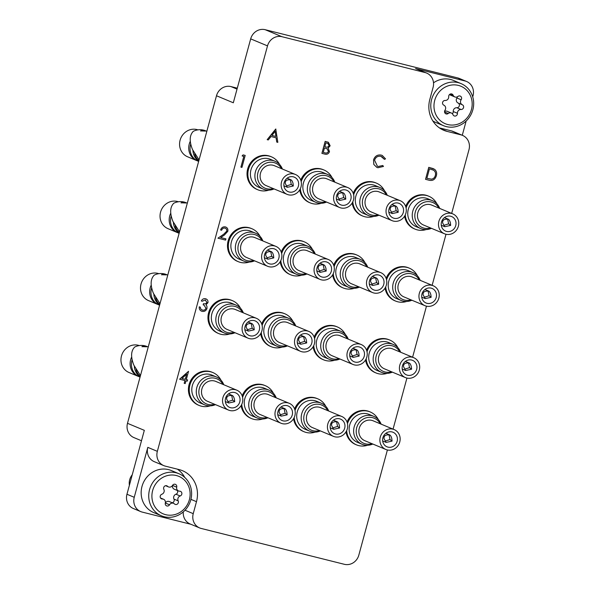 <?xml version="1.0" encoding="UTF-8"?>
<svg xmlns="http://www.w3.org/2000/svg" width="594" height="594" viewBox="0 0 594 594"><rect width="100%" height="100%" fill="white"/><g stroke="black" fill="none" stroke-linecap="round" stroke-linejoin="round"><path stroke-width="0.89" d="M141.491 440.755L133.947 437.607A12.437 11.568 -67.4 0 1 127.495 423.322L216.491 95.76L233.316 102.784L250.683 38.87A12.437 11.568 -67.4 0 1 265.176 29.7L457.744 77.925A12.437 11.568 -67.4 0 1 459.281 78.438L466.572 81.475A12.437 11.568 112.6 0 0 465.035 80.97L415.585 68.585A12.437 11.568 -67.4 0 1 417.114 69.09L426.648 73.069A12.437 11.568 112.6 0 0 425.118 72.565L415.585 68.585M265.176 29.7L282.002 36.717L425.118 72.565M282.002 36.717A12.437 11.568 112.6 0 0 267.508 45.886L157.343 451.343A12.437 11.568 112.6 0 0 163.796 465.629L154.262 461.657A12.437 11.568 -67.4 0 1 147.809 447.364L134.244 497.297A12.437 11.568 112.6 0 0 140.696 511.583L133.405 508.546A12.437 11.568 -67.4 0 1 126.953 494.253L144.32 430.338L127.495 423.322M185.016 510.231L193.236 513.662A12.437 11.568 112.6 0 0 199.681 527.947A12.437 11.568 112.6 0 0 201.218 528.46L344.334 564.3A12.437 11.568 112.6 0 0 358.828 555.13L387.399 449.97M140.696 511.583A12.437 11.568 112.6 0 0 142.226 512.095L190.897 524.279M426.648 73.069A12.437 11.568 112.6 0 1 433.1 87.363L429.841 99.347A26.938 25.067 112.6 0 0 443.822 130.309A26.938 25.067 112.6 0 0 447.141 131.408L461.003 134.883L451.47 130.903A12.437 11.568 -67.4 0 1 452.999 131.408L462.533 135.387A12.437 11.568 112.6 0 0 461.003 134.883M163.796 465.629A12.437 11.568 112.6 0 0 165.332 466.142L179.188 469.609A26.938 25.067 112.6 0 1 182.514 470.715A26.938 25.067 112.6 0 1 196.488 501.678L193.236 513.662M462.533 135.387A12.437 11.568 112.6 0 1 468.985 149.681L451.67 213.417M446.005 234.259L432.135 285.32M426.47 306.162L412.6 357.224M406.935 378.066L393.065 429.128M462.281 135.284L466.156 121.02M472.727 96.852L473.017 95.768A12.437 11.568 112.6 0 0 466.572 81.475M216.491 95.76A12.437 11.568 -67.4 0 1 230.992 86.59L237.288 88.172M439.419 127.881L451.47 130.903M199.681 527.947L190.154 523.975A12.437 11.568 -67.4 0 1 183.301 511.88M184.749 477.428A26.938 25.067 112.6 0 0 177.383 469.156M240.934 167.144L243.852 156.393L242.1 155.947L243.087 154.886L245.196 155.413L241.944 167.397L240.904 167.137L243.822 156.385M242.122 155.955L243.087 154.886M243.117 154.893L245.196 155.413M220.626 229.997C221.473 227.606 223.054 226.581 225.378 226.915C227.405 227.599 228.215 229.069 227.799 231.333L224.361 235.061L220.678 237.555L225.906 238.862L225.572 240.095L217.939 238.179L223.641 234.311L226.737 231.163C226.975 229.603 226.381 228.586 224.963 228.118C223.374 227.873 222.253 228.579 221.636 230.249L220.597 229.982C221.443 227.599 223.025 226.566 225.349 226.908L225.928 227.101L225.349 226.908M226.767 231.177C227.005 229.611 226.411 228.601 224.992 228.133L225.378 228.259M223.641 234.311L226.737 231.163M217.939 238.179L223.619 234.303M225.906 238.862L220.686 237.555M201.901 309.934L202.391 310.098C204.069 310.499 205.249 309.89 205.97 308.286L204.143 305.219L203.17 304.878L203.504 303.645C204.989 304.121 206.125 303.705 206.92 302.405L205.197 299.97L202.346 301.225L201.336 300.972C202.25 299.161 203.645 298.411 205.494 298.73L206.036 298.908L205.494 298.73M203.2 304.885L203.534 303.66C205.019 304.135 206.155 303.72 206.95 302.42L205.168 299.963M205.635 300.118L205.197 299.97M205.97 308.286L204.128 305.219M201.336 300.972L201.314 300.965C202.279 299.168 203.668 298.426 205.517 298.737C207.403 299.324 208.212 300.631 207.959 302.673L205.977 304.811L206.912 306.14L207.009 308.435C206.073 310.803 204.425 311.768 202.064 311.33C200 310.684 199.064 309.192 199.28 306.86L200.289 307.113L200.72 308.991L202.42 310.105C204.039 310.484 205.22 309.882 205.94 308.279M201.915 309.942L202.42 310.105M200.289 307.113L199.28 306.86M201.418 311.115L202.064 311.33M202.042 311.323C199.97 310.669 199.042 309.177 199.25 306.846M179.618 379.224L188.543 371.287L186.293 379.581L187.585 379.908L187.258 381.133L185.959 380.813L185.209 383.576L184.199 383.323L184.949 380.561L179.588 379.21L188.543 371.287M181.935 378.489L185.283 379.328L186.694 374.123L181.935 378.489L185.254 379.314L186.657 374.161M186.293 379.573L187.585 379.908M184.199 383.323L184.92 380.554M275.757 129.024L277.836 142.345L276.737 142.07L276.121 137.808L271.027 136.531L268.273 139.946L267.174 139.672L275.906 129.061M275.185 131.371L271.904 135.439L275.92 136.449L275.185 131.371L275.898 136.434L271.911 135.439M276.737 142.07L276.091 137.801M267.174 139.672L275.735 129.009M429.017 180.205L425.534 179.329L428.786 167.345L434.511 169.245C436.486 170.909 437.102 173.092 436.345 175.802C435.083 179.603 432.64 181.073 429.017 180.205M426.878 178.356L431.459 179.18C433.479 178.861 434.763 177.651 435.335 175.549C435.937 173.277 435.365 171.503 433.62 170.226L429.462 168.83L426.878 178.356L431.437 179.165C433.449 178.846 434.741 177.636 435.305 175.534C435.914 173.262 435.343 171.495 433.59 170.218L432.803 169.825M425.534 179.329L428.764 167.337L433.405 168.659M381.289 155.116L382.269 155.442L385.536 158.865L384.429 159.355L380.917 156.341C377.843 155.814 375.727 157.091 374.562 160.18L377.398 166.231L378.237 166.498L382.766 165.496L383.479 166.446L377.91 167.731L376.848 167.382L373.812 164.464L373.552 159.831C374.963 156.036 377.539 154.462 381.289 155.116L382.254 155.435M373.841 164.479L373.552 159.831M373.574 159.845C374.985 156.051 377.569 154.477 381.318 155.131M376.834 167.382L373.812 164.464M378.237 166.498L382.788 165.511M377.383 166.223L378.207 166.491M384.459 159.363L381.734 156.608M321.926 153.386L325.185 141.402L328.415 142.285L330.138 145.812L328.148 148.04L329.484 151.641C328.623 153.787 327.116 154.626 324.97 154.143L321.903 153.371L325.156 141.387L328.4 142.278M325.861 142.879L324.814 146.725L325.49 146.896C327.108 147.527 328.319 147.089 329.128 145.582C329.239 144.223 328.601 143.436 327.227 143.228L325.861 142.879M327.918 143.444L327.227 143.228M327.19 148.775L324.48 147.951L323.27 152.406L324.71 152.769C326.373 153.408 327.628 152.955 328.475 151.388L326.975 148.678L328.445 151.381C327.598 152.94 326.344 153.4 324.68 152.755L323.27 152.406M324.814 146.718L325.467 146.881C327.079 147.512 328.289 147.082 329.098 145.575L327.903 143.444M152.019 498.359A20.307 18.897 112.6 0 0 173.136 514.953A20.307 18.897 112.6 0 0 190.013 491.854A20.307 18.897 112.6 0 0 168.896 475.267A20.307 18.897 112.6 0 0 152.019 498.359M191.491 491.112A22.795 21.213 -67.4 0 1 182.818 512.288A22.795 21.213 -67.4 0 1 161.397 515.792A22.795 21.213 -67.4 0 1 148.856 498.403A22.795 21.213 -67.4 0 1 157.529 477.227A22.795 21.213 -67.4 0 1 178.95 473.722A22.795 21.213 -67.4 0 1 191.491 491.112M132.247 474.784A12.437 11.568 112.6 0 0 129.299 484.548A12.437 11.568 112.6 0 0 129.395 485.268M163.602 488.513A2.48 2.302 112.6 0 0 163.847 489.352A3.401 3.163 -67.4 0 1 161.858 494.245A2.48 2.302 112.6 0 0 162.37 499.019A3.401 3.163 -67.4 0 1 165.318 503.066A2.48 2.302 112.6 0 0 169.535 504.781A3.401 3.163 -67.4 0 1 174.473 503.935A2.48 2.302 112.6 0 0 178.178 500.868A3.401 3.163 -67.4 0 1 180.175 495.975A2.48 2.302 112.6 0 0 179.663 491.193A3.401 3.163 -67.4 0 1 176.715 487.147A2.48 2.302 112.6 0 0 172.498 485.439A3.401 3.163 -67.4 0 1 167.56 486.286A2.48 2.302 112.6 0 0 163.602 488.513M165.325 503.029A2.48 2.302 112.6 0 0 165.325 503.021A3.401 3.163 -67.4 0 1 169.327 501.551L173.537 503.311M172.208 502.754A2.48 2.302 112.6 0 0 173.975 499.109A3.401 3.163 -67.4 0 1 175.965 494.223A2.48 2.302 112.6 0 0 177.316 490.473M178.497 490.971L174.294 489.211A3.401 3.163 -67.4 0 1 172.498 485.439M178.95 473.722L171.384 470.559A22.795 21.213 112.6 0 0 149.963 474.071A22.795 21.213 112.6 0 0 141.283 495.248A22.795 21.213 112.6 0 0 153.824 512.637L161.397 515.792M471.428 109.571A20.307 18.897 112.6 0 0 458.39 85.402A20.307 18.897 112.6 0 0 434.719 100.379A20.307 18.897 112.6 0 0 447.757 124.547A20.307 18.897 112.6 0 0 471.428 109.571M431.63 99.465A22.795 21.213 -67.4 0 1 461.011 83.583A22.795 21.213 -67.4 0 1 472.839 109.786A22.795 21.213 -67.4 0 1 443.451 125.661A22.795 21.213 -67.4 0 1 431.63 99.465M457.365 114.189A2.48 2.302 112.6 0 0 457.454 113.298A3.401 3.163 -67.4 0 1 461.033 109.489A2.48 2.302 112.6 0 0 462.318 104.774A3.401 3.163 -67.4 0 1 461.13 99.77A2.48 2.302 112.6 0 0 457.937 96.451A3.401 3.163 -67.4 0 1 453.163 95.255A2.48 2.302 112.6 0 0 448.693 96.651A3.401 3.163 -67.4 0 1 445.114 100.468A2.48 2.302 112.6 0 0 443.829 105.175A3.401 3.163 -67.4 0 1 445.017 110.187A2.48 2.302 112.6 0 0 448.21 113.499A3.401 3.163 -67.4 0 1 452.984 114.694A2.48 2.302 112.6 0 0 457.365 114.189M452.361 113.729A2.48 2.302 112.6 0 0 453.244 111.546A3.401 3.163 -67.4 0 1 456.831 107.729A2.48 2.302 112.6 0 0 458.108 103.022A3.401 3.163 -67.4 0 1 456.92 98.01A2.48 2.302 112.6 0 0 457.38 96.807M461.011 83.583L453.445 80.428A22.795 21.213 112.6 0 0 433.516 82.811M432.796 120.879A22.795 21.213 112.6 0 0 435.885 122.505L443.451 125.661M454.804 96.926L450.601 95.174A3.401 3.163 -67.4 0 1 449.584 94.468M444.564 111.39A3.401 3.163 -67.4 0 1 447.141 111.271L451.343 113.023M200.698 131.044C201.18 130.405 202.74 130.42 205.368 131.088L200.557 130.903M268.807 190.147A17.82 16.58 -67.4 0 1 257.774 189.753A17.82 16.58 -67.4 0 1 247.891 173.144A17.82 16.58 -67.4 0 1 271.495 156.853A17.82 16.58 -67.4 0 1 279.536 164.419M257.774 189.753L256.927 189.397A17.82 16.58 -67.4 0 1 247.052 172.787A17.82 16.58 -67.4 0 1 270.656 156.504L271.495 156.853M206.838 131.311L205.658 130.821A16.498 15.347 112.6 0 0 193.295 131.326C189.486 135.224 189.219 141.283 192.478 149.51L199.072 159.89M198.73 161.152A14.427 13.417 -67.4 0 1 192.946 150.557M197.401 160.855A14.427 13.417 -67.4 0 1 196.74 160.603A14.427 13.417 -67.4 0 1 188.744 147.156A14.427 13.417 -67.4 0 1 190.273 141.313M273.188 188.55A13.58 12.637 -67.4 0 1 257.484 175.52A13.58 12.637 -67.4 0 1 267.486 162.674A13.58 12.637 -67.4 0 1 281.489 168.659M274.086 188.922A15.132 14.078 -67.4 0 1 263.298 189.137A15.132 14.078 -67.4 0 1 254.908 175.037A15.132 14.078 -67.4 0 1 274.948 161.212A15.132 14.078 -67.4 0 1 282.388 169.03M263.298 189.137L258.806 187.266A15.132 14.078 -67.4 0 1 250.423 173.166A15.132 14.078 -67.4 0 1 270.463 159.341L274.948 161.212M198.834 160.774A14.427 13.417 -67.4 0 1 194.646 153.764M198.656 161.405L198.047 161.145A14.427 13.417 -67.4 0 1 190.058 147.706A14.427 13.417 -67.4 0 1 190.711 144.075M196.74 160.603L187.585 156.779A14.427 13.417 -67.4 0 1 179.588 143.34A14.427 13.417 -67.4 0 1 197.936 129.871M283.873 184.348A7.878 7.328 -67.4 0 1 294.305 177.153A7.878 7.328 -67.4 0 1 298.671 184.489A7.878 7.328 -67.4 0 1 288.238 191.684A7.878 7.328 -67.4 0 1 283.873 184.348M301.396 184.519A10.774 10.024 -67.4 0 1 287.117 194.364A10.774 10.024 -67.4 0 1 281.148 184.318A10.774 10.024 -67.4 0 1 295.418 174.473A10.774 10.024 -67.4 0 1 301.396 184.519M287.117 194.364L266.09 185.588A10.774 10.024 -67.4 0 1 260.12 175.542A10.774 10.024 -67.4 0 1 274.391 165.696L295.418 174.473M285.276 183.501L287.399 187.296L293.31 185.996L293.065 183.576C292.359 180.851 291.431 179.596 290.295 179.811C286.739 179.551 285.068 180.784 285.276 183.501M287.399 187.296L284.066 185.9A4.143 3.854 -67.4 0 1 283.925 185.84M287.117 178.193A4.143 3.854 -67.4 0 1 287.258 178.252L290.986 179.811L290.295 179.811L291.268 184.415L286.568 185.929M293.31 185.996L291.268 184.415M378.096 214.82A13.58 12.637 -67.4 0 1 362.385 201.789A13.58 12.637 -67.4 0 1 372.386 188.951A13.58 12.637 -67.4 0 1 386.39 194.929M378.987 215.199A15.132 14.078 -67.4 0 1 368.198 215.407A15.132 14.078 -67.4 0 1 359.808 201.307A15.132 14.078 -67.4 0 1 379.848 187.481A15.132 14.078 -67.4 0 1 387.288 195.307M368.198 215.407L363.706 213.536A15.132 14.078 -67.4 0 1 355.323 199.436A15.132 14.078 -67.4 0 1 375.363 185.61L379.848 187.481M388.773 210.618A7.878 7.328 -67.4 0 1 399.205 203.423A7.878 7.328 -67.4 0 1 403.571 210.759A7.878 7.328 -67.4 0 1 393.139 217.961A7.878 7.328 -67.4 0 1 388.773 210.618M406.296 210.788A10.774 10.024 -67.4 0 1 392.025 220.634A10.774 10.024 -67.4 0 1 386.048 210.595A10.774 10.024 -67.4 0 1 400.319 200.742A10.774 10.024 -67.4 0 1 406.296 210.788M392.025 220.634L370.99 211.858A10.774 10.024 -67.4 0 1 365.02 201.819A10.774 10.024 -67.4 0 1 379.291 191.966L400.319 200.742M390.176 209.771L392.307 213.565L398.21 212.266L397.965 209.853C397.26 207.12 396.339 205.866 395.196 206.081C391.639 205.821 389.968 207.054 390.176 209.771M392.307 213.565L388.966 212.177A4.143 3.854 -67.4 0 1 388.825 212.11M392.018 204.47A4.143 3.854 -67.4 0 1 392.159 204.522L395.886 206.081L395.196 206.081L396.176 210.692L391.468 212.199M398.21 212.266L396.176 210.692M325.638 201.685A13.58 12.637 -67.4 0 1 309.934 188.654A13.58 12.637 -67.4 0 1 319.936 175.817A13.58 12.637 -67.4 0 1 333.939 181.794M326.537 202.064A15.132 14.078 -67.4 0 1 315.748 202.272A15.132 14.078 -67.4 0 1 307.358 188.172A15.132 14.078 -67.4 0 1 327.398 174.346A15.132 14.078 -67.4 0 1 334.838 182.172M315.748 202.272L311.256 200.401A15.132 14.078 -67.4 0 1 302.873 186.301A15.132 14.078 -67.4 0 1 322.913 172.475L327.398 174.346M336.323 197.483A7.878 7.328 -67.4 0 1 346.755 190.288A7.878 7.328 -67.4 0 1 351.121 197.624A7.878 7.328 -67.4 0 1 340.689 204.819A7.878 7.328 -67.4 0 1 336.323 197.483M353.846 197.654A10.774 10.024 -67.4 0 1 339.575 207.499A10.774 10.024 -67.4 0 1 333.598 197.453A10.774 10.024 -67.4 0 1 347.869 187.607A10.774 10.024 -67.4 0 1 353.846 197.654M339.575 207.499L318.54 198.723A10.774 10.024 -67.4 0 1 312.57 188.684A10.774 10.024 -67.4 0 1 326.841 178.831L347.869 187.607M337.726 196.636L339.857 200.43L345.76 199.131L345.515 196.711C344.81 193.986 343.881 192.731 342.745 192.946C339.189 192.686 337.518 193.919 337.726 196.636M339.857 200.43L336.516 199.042A4.143 3.854 -67.4 0 1 336.375 198.975M339.568 191.335A4.143 3.854 -67.4 0 1 339.709 191.387L343.436 192.946L342.745 192.946L343.718 197.557L339.018 199.064M345.76 199.131L343.718 197.557M430.546 227.955A13.58 12.637 -67.4 0 1 414.835 214.931A13.58 12.637 -67.4 0 1 424.836 202.086A13.58 12.637 -67.4 0 1 438.84 208.071M431.437 228.334A15.132 14.078 -67.4 0 1 420.649 228.542A15.132 14.078 -67.4 0 1 412.258 214.449A15.132 14.078 -67.4 0 1 432.298 200.624A15.132 14.078 -67.4 0 1 439.738 208.442M420.649 228.542L416.164 226.67A15.132 14.078 -67.4 0 1 407.774 212.57A15.132 14.078 -67.4 0 1 427.814 198.752L432.298 200.624M441.223 223.752A7.878 7.328 -67.4 0 1 451.655 216.558A7.878 7.328 -67.4 0 1 456.021 223.893A7.878 7.328 -67.4 0 1 445.589 231.096A7.878 7.328 -67.4 0 1 441.223 223.752M458.746 223.923A10.774 10.024 -67.4 0 1 444.475 233.769A10.774 10.024 -67.4 0 1 438.498 223.73A10.774 10.024 -67.4 0 1 452.776 213.877A10.774 10.024 -67.4 0 1 458.746 223.923M444.475 233.769L423.448 224.992A10.774 10.024 -67.4 0 1 417.471 214.954A10.774 10.024 -67.4 0 1 431.741 205.108L452.776 213.877M442.627 222.913L444.758 226.7L450.66 225.401L450.415 222.988C449.71 220.263 448.789 219 447.646 219.216C444.089 218.956 442.419 220.188 442.627 222.913M444.758 226.7L441.416 225.312A4.143 3.854 -67.4 0 1 441.275 225.245M444.468 217.604A4.143 3.854 -67.4 0 1 444.609 217.664L448.344 219.216L447.646 219.216L448.626 223.827L443.918 225.341M450.66 225.401L448.626 223.827M411.011 299.859A13.58 12.637 -67.4 0 1 395.3 286.828A13.58 12.637 -67.4 0 1 405.301 273.99A13.58 12.637 -67.4 0 1 419.305 279.967M411.902 300.237A15.132 14.078 -67.4 0 1 401.113 300.445A15.132 14.078 -67.4 0 1 392.723 286.345A15.132 14.078 -67.4 0 1 412.763 272.527A15.132 14.078 -67.4 0 1 420.203 280.346M401.113 300.445L396.629 298.574A15.132 14.078 -67.4 0 1 388.238 284.474A15.132 14.078 -67.4 0 1 408.278 270.649L412.763 272.527M421.688 295.656A7.878 7.328 -67.4 0 1 432.12 288.461A7.878 7.328 -67.4 0 1 436.486 295.797A7.878 7.328 -67.4 0 1 426.054 302.999A7.878 7.328 -67.4 0 1 421.688 295.656M439.211 295.827A10.774 10.024 -67.4 0 1 424.94 305.672A10.774 10.024 -67.4 0 1 418.963 295.634A10.774 10.024 -67.4 0 1 433.234 285.781A10.774 10.024 -67.4 0 1 439.211 295.827M424.94 305.672L403.905 296.896A10.774 10.024 -67.4 0 1 397.935 286.857A10.774 10.024 -67.4 0 1 412.206 277.004L433.234 285.781M423.091 294.817L425.222 298.604L431.125 297.304L430.88 294.891C430.175 292.159 429.254 290.904 428.111 291.119C424.554 290.86 422.883 292.092 423.091 294.817M425.222 298.604L421.881 297.215A4.143 3.854 -67.4 0 1 421.74 297.149M424.933 289.508A4.143 3.854 -67.4 0 1 425.074 289.56L428.801 291.119L428.111 291.119L429.091 295.73L424.383 297.238M431.125 297.304L429.091 295.73M358.553 286.724A13.58 12.637 -67.4 0 1 342.849 273.693A13.58 12.637 -67.4 0 1 352.851 260.855A13.58 12.637 -67.4 0 1 366.854 266.832M359.452 287.102A15.132 14.078 -67.4 0 1 348.663 287.31A15.132 14.078 -67.4 0 1 340.273 273.21A15.132 14.078 -67.4 0 1 360.313 259.385A15.132 14.078 -67.4 0 1 367.753 267.211M348.663 287.31L344.171 285.439A15.132 14.078 -67.4 0 1 335.788 271.339A15.132 14.078 -67.4 0 1 355.828 257.514L360.313 259.385M369.238 282.521A7.878 7.328 -67.4 0 1 379.67 275.326A7.878 7.328 -67.4 0 1 384.036 282.662A7.878 7.328 -67.4 0 1 373.604 289.857A7.878 7.328 -67.4 0 1 369.238 282.521M386.761 282.692A10.774 10.024 -67.4 0 1 372.49 292.538A10.774 10.024 -67.4 0 1 366.513 282.492A10.774 10.024 -67.4 0 1 380.784 272.646A10.774 10.024 -67.4 0 1 386.761 282.692M372.49 292.538L351.455 283.761A10.774 10.024 -67.4 0 1 345.485 273.723A10.774 10.024 -67.4 0 1 359.756 263.87L380.784 272.646M370.641 281.675L372.772 285.469L378.675 284.17L378.43 281.749C377.725 279.024 376.796 277.769 375.66 277.985C372.104 277.725 370.433 278.957 370.641 281.675M372.772 285.469L369.431 284.081A4.143 3.854 -67.4 0 1 369.29 284.014M372.483 276.373A4.143 3.854 -67.4 0 1 372.624 276.425L376.351 277.985L375.66 277.985L376.633 282.596L371.933 284.103M378.675 284.17L376.633 282.596M306.103 273.589A13.58 12.637 -67.4 0 1 290.399 260.558A13.58 12.637 -67.4 0 1 300.401 247.72A13.58 12.637 -67.4 0 1 314.404 253.697M307.001 273.96A15.132 14.078 -67.4 0 1 296.213 274.176A15.132 14.078 -67.4 0 1 287.823 260.075A15.132 14.078 -67.4 0 1 307.863 246.25A15.132 14.078 -67.4 0 1 315.303 254.076M296.213 274.176L291.721 272.304A15.132 14.078 -67.4 0 1 283.338 258.204A15.132 14.078 -67.4 0 1 303.378 244.379L307.863 246.25M316.788 269.386A7.878 7.328 -67.4 0 1 327.22 262.192A7.878 7.328 -67.4 0 1 331.586 269.528A7.878 7.328 -67.4 0 1 321.154 276.722A7.878 7.328 -67.4 0 1 316.788 269.386M334.311 269.557A10.774 10.024 -67.4 0 1 320.032 279.403A10.774 10.024 -67.4 0 1 314.063 269.357A10.774 10.024 -67.4 0 1 328.334 259.511A10.774 10.024 -67.4 0 1 334.311 269.557M320.032 279.403L299.005 270.626A10.774 10.024 -67.4 0 1 293.035 260.58A10.774 10.024 -67.4 0 1 307.306 250.735L328.334 259.511M318.191 268.54L320.315 272.334L326.225 271.035L325.98 268.614C325.274 265.889 324.346 264.634 323.21 264.85C319.654 264.59 317.983 265.822 318.191 268.54M320.315 272.334L316.981 270.938A4.143 3.854 -67.4 0 1 316.84 270.879M320.032 263.231A4.143 3.854 -67.4 0 1 320.173 263.291L323.901 264.85L323.21 264.85L324.183 269.453L319.483 270.968M326.225 271.035L324.183 269.453M179.188 233.056A14.427 13.417 -67.4 0 1 173.411 222.46M177.866 232.759A14.427 13.417 -67.4 0 1 177.205 232.506A14.427 13.417 -67.4 0 1 169.208 219.06A14.427 13.417 -67.4 0 1 170.738 213.216M253.653 260.454A13.58 12.637 -67.4 0 1 237.949 247.423A13.58 12.637 -67.4 0 1 247.95 234.578A13.58 12.637 -67.4 0 1 261.954 240.563M254.551 260.825A15.132 14.078 -67.4 0 1 243.755 261.041A15.132 14.078 -67.4 0 1 235.373 246.941A15.132 14.078 -67.4 0 1 255.413 233.115A15.132 14.078 -67.4 0 1 262.852 240.934M243.755 261.041L239.271 259.17A15.132 14.078 -67.4 0 1 230.888 245.07A15.132 14.078 -67.4 0 1 250.928 231.244L255.413 233.115M179.299 232.67A14.427 13.417 -67.4 0 1 175.104 225.668M179.121 233.308L178.512 233.048A14.427 13.417 -67.4 0 1 170.523 219.609A14.427 13.417 -67.4 0 1 171.176 215.978M177.205 232.506L168.043 228.683A14.427 13.417 -67.4 0 1 160.053 215.243A14.427 13.417 -67.4 0 1 178.4 201.774M264.337 256.252A7.878 7.328 -67.4 0 1 274.77 249.049A7.878 7.328 -67.4 0 1 279.135 256.393A7.878 7.328 -67.4 0 1 268.703 263.588A7.878 7.328 -67.4 0 1 264.337 256.252M281.86 256.415A10.774 10.024 -67.4 0 1 267.582 266.268A10.774 10.024 -67.4 0 1 261.612 256.222A10.774 10.024 -67.4 0 1 275.883 246.376A10.774 10.024 -67.4 0 1 281.86 256.415M267.582 266.268L246.555 257.492A10.774 10.024 -67.4 0 1 240.585 247.446A10.774 10.024 -67.4 0 1 254.856 237.6L275.883 246.376M265.741 255.405L267.864 259.199L273.775 257.9L273.522 255.479C272.824 252.754 271.896 251.5 270.76 251.708C267.203 251.455 265.533 252.68 265.741 255.405M267.864 259.199L264.53 257.803A4.143 3.854 -67.4 0 1 264.389 257.744M267.575 250.096A4.143 3.854 -67.4 0 1 267.723 250.156L271.451 251.715L270.76 251.708L271.733 256.318L267.033 257.833M273.775 257.9L271.733 256.318M391.468 371.762A13.58 12.637 -67.4 0 1 375.764 358.731A13.58 12.637 -67.4 0 1 385.766 345.894A13.58 12.637 -67.4 0 1 399.769 351.871M392.367 372.141A15.132 14.078 -67.4 0 1 381.578 372.349A15.132 14.078 -67.4 0 1 373.188 358.249A15.132 14.078 -67.4 0 1 393.228 344.423A15.132 14.078 -67.4 0 1 400.668 352.249M381.578 372.349L377.086 370.478A15.132 14.078 -67.4 0 1 368.703 356.378A15.132 14.078 -67.4 0 1 388.743 342.552L393.228 344.423M402.153 367.56A7.878 7.328 -67.4 0 1 412.585 360.365A7.878 7.328 -67.4 0 1 416.951 367.701A7.878 7.328 -67.4 0 1 406.519 374.896A7.878 7.328 -67.4 0 1 402.153 367.56M419.676 367.731A10.774 10.024 -67.4 0 1 405.405 377.576A10.774 10.024 -67.4 0 1 399.428 367.53A10.774 10.024 -67.4 0 1 413.699 357.685A10.774 10.024 -67.4 0 1 419.676 367.731M405.405 377.576L384.37 368.8A10.774 10.024 -67.4 0 1 378.4 358.761A10.774 10.024 -67.4 0 1 392.671 348.908L413.699 357.685M403.556 366.713L405.687 370.508L411.59 369.208L411.345 366.788C410.64 364.063 409.719 362.808 408.575 363.023C405.019 362.763 403.348 363.996 403.556 366.713M405.687 370.508L402.346 369.119A4.143 3.854 -67.4 0 1 402.205 369.052M405.398 361.412A4.143 3.854 -67.4 0 1 405.539 361.464L409.266 363.023L408.575 363.023L409.556 367.634L404.848 369.141M411.59 369.208L409.556 367.634M339.018 358.627A13.58 12.637 -67.4 0 1 323.314 345.597A13.58 12.637 -67.4 0 1 333.316 332.759A13.58 12.637 -67.4 0 1 347.319 338.736M339.917 358.999A15.132 14.078 -67.4 0 1 329.128 359.214A15.132 14.078 -67.4 0 1 320.738 345.114A15.132 14.078 -67.4 0 1 340.778 331.289A15.132 14.078 -67.4 0 1 348.218 339.115M329.128 359.214L324.636 357.343A15.132 14.078 -67.4 0 1 316.253 343.243A15.132 14.078 -67.4 0 1 336.293 329.418L340.778 331.289M349.703 354.425A7.878 7.328 -67.4 0 1 360.135 347.23A7.878 7.328 -67.4 0 1 364.501 354.566A7.878 7.328 -67.4 0 1 354.069 361.761A7.878 7.328 -67.4 0 1 349.703 354.425M367.226 354.596A10.774 10.024 -67.4 0 1 352.947 364.441A10.774 10.024 -67.4 0 1 346.978 354.395A10.774 10.024 -67.4 0 1 361.249 344.55A10.774 10.024 -67.4 0 1 367.226 354.596M352.947 364.441L331.92 355.665A10.774 10.024 -67.4 0 1 325.95 345.626A10.774 10.024 -67.4 0 1 340.221 335.773L361.249 344.55M351.106 353.579L353.237 357.373L359.14 356.073L358.895 353.653C358.189 350.928 357.261 349.673 356.125 349.888C352.569 349.628 350.898 350.861 351.106 353.579M353.237 357.373L349.896 355.977A4.143 3.854 -67.4 0 1 349.755 355.917M352.947 348.27A4.143 3.854 -67.4 0 1 353.088 348.329L356.816 349.888L356.125 349.888L357.098 354.492L352.398 356.006M359.14 356.073L357.098 354.492M286.568 345.493A13.58 12.637 -67.4 0 1 270.864 332.462A13.58 12.637 -67.4 0 1 280.865 319.617A13.58 12.637 -67.4 0 1 294.869 325.601M287.466 345.864A15.132 14.078 -67.4 0 1 276.67 346.079A15.132 14.078 -67.4 0 1 268.288 331.979A15.132 14.078 -67.4 0 1 288.328 318.154A15.132 14.078 -67.4 0 1 295.767 325.972M276.67 346.079L272.186 344.208A15.132 14.078 -67.4 0 1 263.803 330.108A15.132 14.078 -67.4 0 1 283.843 316.283L288.328 318.154M297.252 341.29A7.878 7.328 -67.4 0 1 307.685 334.088A7.878 7.328 -67.4 0 1 312.05 341.431A7.878 7.328 -67.4 0 1 301.618 348.626A7.878 7.328 -67.4 0 1 297.252 341.29M314.775 341.453A10.774 10.024 -67.4 0 1 300.497 351.306A10.774 10.024 -67.4 0 1 294.527 341.26A10.774 10.024 -67.4 0 1 308.798 331.415A10.774 10.024 -67.4 0 1 314.775 341.453M300.497 351.306L279.47 342.53A10.774 10.024 -67.4 0 1 273.5 332.484A10.774 10.024 -67.4 0 1 287.771 322.639L308.798 331.415M298.656 340.444L300.779 344.238L306.69 342.938L306.437 340.518C305.739 337.793 304.811 336.538 303.675 336.746C300.118 336.494 298.448 337.726 298.656 340.444M300.779 344.238L297.446 342.842A4.143 3.854 -67.4 0 1 297.304 342.783M300.497 335.135A4.143 3.854 -67.4 0 1 300.638 335.194L304.366 336.753L303.675 336.746L304.648 341.357L299.948 342.872M306.69 342.938L304.648 341.357M159.652 304.96A14.427 13.417 -67.4 0 1 153.876 294.364M158.331 304.663A14.427 13.417 -67.4 0 1 157.67 304.41A14.427 13.417 -67.4 0 1 149.673 290.963A14.427 13.417 -67.4 0 1 151.203 285.12M234.118 332.358A13.58 12.637 -67.4 0 1 218.414 319.327A13.58 12.637 -67.4 0 1 228.415 306.482A13.58 12.637 -67.4 0 1 242.419 312.466M235.016 332.729A15.132 14.078 -67.4 0 1 224.22 332.944A15.132 14.078 -67.4 0 1 215.837 318.844A15.132 14.078 -67.4 0 1 235.877 305.019A15.132 14.078 -67.4 0 1 243.317 312.838M224.22 332.944L219.735 331.073A15.132 14.078 -67.4 0 1 211.353 316.973A15.132 14.078 -67.4 0 1 231.385 303.148L235.877 305.019M159.756 304.574A14.427 13.417 -67.4 0 1 155.569 297.572M159.586 305.205L158.977 304.952A14.427 13.417 -67.4 0 1 150.98 291.513A14.427 13.417 -67.4 0 1 151.641 287.882M157.67 304.41L148.507 300.586A14.427 13.417 -67.4 0 1 140.518 287.147A14.427 13.417 -67.4 0 1 158.865 273.678M244.802 328.155A7.878 7.328 -67.4 0 1 255.234 320.953A7.878 7.328 -67.4 0 1 259.6 328.296A7.878 7.328 -67.4 0 1 249.168 335.491A7.878 7.328 -67.4 0 1 244.802 328.155M262.325 328.319A10.774 10.024 -67.4 0 1 248.047 338.172A10.774 10.024 -67.4 0 1 242.077 328.126A10.774 10.024 -67.4 0 1 256.348 318.28A10.774 10.024 -67.4 0 1 262.325 328.319M248.047 338.172L227.019 329.395A10.774 10.024 -67.4 0 1 221.05 319.349A10.774 10.024 -67.4 0 1 235.321 309.504L256.348 318.28M246.206 327.309L248.329 331.103L254.239 329.804L253.987 327.383C253.289 324.658 252.361 323.403 251.217 323.611C247.668 323.351 245.998 324.584 246.206 327.309M248.329 331.103L244.995 329.707A4.143 3.854 -67.4 0 1 244.854 329.648M248.04 322A4.143 3.854 -67.4 0 1 248.188 322.059L251.915 323.611L251.217 323.611L252.198 328.222L247.498 329.737M254.239 329.804L252.198 328.222M371.933 443.666A13.58 12.637 -67.4 0 1 356.229 430.635A13.58 12.637 -67.4 0 1 366.231 417.797A13.58 12.637 -67.4 0 1 380.234 423.774M372.832 444.037A15.132 14.078 -67.4 0 1 362.043 444.253A15.132 14.078 -67.4 0 1 353.653 430.153A15.132 14.078 -67.4 0 1 373.693 416.327A15.132 14.078 -67.4 0 1 381.133 424.153M362.043 444.253L357.551 442.382A15.132 14.078 -67.4 0 1 349.168 428.281A15.132 14.078 -67.4 0 1 369.208 414.456L373.693 416.327M382.618 439.463A7.878 7.328 -67.4 0 1 393.05 432.269A7.878 7.328 -67.4 0 1 397.416 439.605A7.878 7.328 -67.4 0 1 386.984 446.799A7.878 7.328 -67.4 0 1 382.618 439.463M400.141 439.634A10.774 10.024 -67.4 0 1 385.87 449.48A10.774 10.024 -67.4 0 1 379.893 439.434A10.774 10.024 -67.4 0 1 394.164 429.588A10.774 10.024 -67.4 0 1 400.141 439.634M385.87 449.48L364.835 440.703A10.774 10.024 -67.4 0 1 358.865 430.665A10.774 10.024 -67.4 0 1 373.136 420.812L394.164 429.588M384.021 438.617L386.152 442.411L392.055 441.112L391.81 438.691C391.104 435.966 390.176 434.711 389.04 434.927C385.484 434.667 383.813 435.899 384.021 438.617M386.152 442.411L382.811 441.023A4.143 3.854 -67.4 0 1 382.67 440.956M385.862 433.316A4.143 3.854 -67.4 0 1 386.003 433.368L389.731 434.927L389.04 434.927L390.013 439.538L385.313 441.045M392.055 441.112L390.013 439.538M319.483 430.531A13.58 12.637 -67.4 0 1 303.779 417.5A13.58 12.637 -67.4 0 1 313.781 404.655A13.58 12.637 -67.4 0 1 327.784 410.64M320.381 430.902A15.132 14.078 -67.4 0 1 309.593 431.118A15.132 14.078 -67.4 0 1 301.203 417.018A15.132 14.078 -67.4 0 1 321.243 403.192A15.132 14.078 -67.4 0 1 328.682 411.011M309.593 431.118L305.101 429.247A15.132 14.078 -67.4 0 1 296.718 415.147A15.132 14.078 -67.4 0 1 316.758 401.321L321.243 403.192M330.167 426.329A7.878 7.328 -67.4 0 1 340.6 419.134A7.878 7.328 -67.4 0 1 344.966 426.47A7.878 7.328 -67.4 0 1 334.533 433.665A7.878 7.328 -67.4 0 1 330.167 426.329M347.69 426.492A10.774 10.024 -67.4 0 1 333.412 436.345A10.774 10.024 -67.4 0 1 327.442 426.299A10.774 10.024 -67.4 0 1 341.713 416.453A10.774 10.024 -67.4 0 1 347.69 426.492M333.412 436.345L312.385 427.569A10.774 10.024 -67.4 0 1 306.415 417.523A10.774 10.024 -67.4 0 1 320.686 407.677L341.713 416.453M331.571 425.482L333.694 429.276L339.605 427.977L339.36 425.556C338.654 422.831 337.726 421.577 336.59 421.792C333.034 421.532 331.363 422.765 331.571 425.482M333.694 429.276L330.361 427.88A4.143 3.854 -67.4 0 1 330.219 427.821M333.412 420.173A4.143 3.854 -67.4 0 1 333.553 420.233L337.281 421.792L336.59 421.792L337.563 426.395L332.863 427.91M339.605 427.977L337.563 426.395M267.033 417.396A13.58 12.637 -67.4 0 1 251.329 404.366A13.58 12.637 -67.4 0 1 261.33 391.52A13.58 12.637 -67.4 0 1 275.334 397.505M267.931 417.768A15.132 14.078 -67.4 0 1 257.135 417.983A15.132 14.078 -67.4 0 1 248.752 403.883A15.132 14.078 -67.4 0 1 268.792 390.058A15.132 14.078 -67.4 0 1 276.232 397.876M257.135 417.983L252.65 416.112A15.132 14.078 -67.4 0 1 244.268 402.012A15.132 14.078 -67.4 0 1 264.308 388.186L268.792 390.058M277.717 413.194A7.878 7.328 -67.4 0 1 288.149 405.992A7.878 7.328 -67.4 0 1 292.515 413.335A7.878 7.328 -67.4 0 1 282.083 420.53A7.878 7.328 -67.4 0 1 277.717 413.194M295.24 413.357A10.774 10.024 -67.4 0 1 280.962 423.21A10.774 10.024 -67.4 0 1 274.992 413.164A10.774 10.024 -67.4 0 1 289.263 403.319A10.774 10.024 -67.4 0 1 295.24 413.357M280.962 423.21L259.934 414.434A10.774 10.024 -67.4 0 1 253.965 404.388A10.774 10.024 -67.4 0 1 268.236 394.542L289.263 403.319M279.121 412.347L281.244 416.142L287.154 414.842L286.902 412.422C286.204 409.697 285.276 408.442 284.132 408.65C280.583 408.397 278.913 409.622 279.121 412.347M281.244 416.142L277.91 414.746A4.143 3.854 -67.4 0 1 277.769 414.686M280.955 407.039A4.143 3.854 -67.4 0 1 281.103 407.098L284.83 408.65L284.132 408.65L285.113 413.261L280.413 414.775M287.154 414.842L285.113 413.261M140.117 376.863A14.427 13.417 -67.4 0 1 134.341 366.268M138.796 376.566A14.427 13.417 -67.4 0 1 138.135 376.314A14.427 13.417 -67.4 0 1 130.138 362.867A14.427 13.417 -67.4 0 1 131.668 357.024M214.583 404.262A13.58 12.637 -67.4 0 1 198.879 391.231A13.58 12.637 -67.4 0 1 208.88 378.385A13.58 12.637 -67.4 0 1 222.884 384.37M215.481 404.633A15.132 14.078 -67.4 0 1 204.685 404.848A15.132 14.078 -67.4 0 1 196.302 390.748A15.132 14.078 -67.4 0 1 216.342 376.923A15.132 14.078 -67.4 0 1 223.782 384.741M204.685 404.848L200.2 402.97A15.132 14.078 -67.4 0 1 191.817 388.877A15.132 14.078 -67.4 0 1 211.85 375.052L216.342 376.923M140.221 376.477A14.427 13.417 -67.4 0 1 136.033 369.475M140.05 377.108L139.442 376.856A14.427 13.417 -67.4 0 1 131.445 363.417A14.427 13.417 -67.4 0 1 132.106 359.786M138.135 376.314L128.972 372.49A14.427 13.417 -67.4 0 1 120.983 359.043A14.427 13.417 -67.4 0 1 139.33 345.582M225.267 400.052A7.878 7.328 -67.4 0 1 235.699 392.857A7.878 7.328 -67.4 0 1 240.058 400.2A7.878 7.328 -67.4 0 1 229.633 407.395A7.878 7.328 -67.4 0 1 225.267 400.052M242.79 400.222A10.774 10.024 -67.4 0 1 228.512 410.068A10.774 10.024 -67.4 0 1 222.542 400.029A10.774 10.024 -67.4 0 1 236.813 390.184A10.774 10.024 -67.4 0 1 242.79 400.222M228.512 410.068L207.484 401.299A10.774 10.024 -67.4 0 1 201.514 391.253A10.774 10.024 -67.4 0 1 215.785 381.407L236.813 390.184M226.67 399.213L228.794 403.007L234.704 401.7L234.452 399.287C233.754 396.562 232.826 395.3 231.682 395.515C228.133 395.255 226.455 396.488 226.67 399.213M228.794 403.007L225.46 401.611A4.143 3.854 -67.4 0 1 225.319 401.551M228.504 393.904A4.143 3.854 -67.4 0 1 228.653 393.963L232.38 395.515L231.682 395.515L232.662 400.126L227.962 401.641M234.704 401.7L232.662 400.126M373.708 216.416A17.82 16.58 -67.4 0 1 362.674 216.023A17.82 16.58 -67.4 0 1 352.814 201.789M362.674 216.023L361.828 215.674A17.82 16.58 -67.4 0 1 352.153 203.022M353.638 194.802A17.82 16.58 -67.4 0 1 376.396 183.13A17.82 16.58 -67.4 0 1 384.444 190.689M353.215 193.288A17.82 16.58 -67.4 0 1 375.557 182.774L376.396 183.13M321.257 203.282A17.82 16.58 -67.4 0 1 310.224 202.888A17.82 16.58 -67.4 0 1 300.356 188.654M310.224 202.888L309.377 202.539A17.82 16.58 -67.4 0 1 299.703 189.887M301.188 181.667A17.82 16.58 -67.4 0 1 323.945 169.988A17.82 16.58 -67.4 0 1 331.994 177.554M300.757 180.145A17.82 16.58 -67.4 0 1 323.106 169.639L323.945 169.988M426.158 229.551A17.82 16.58 -67.4 0 1 415.124 229.158A17.82 16.58 -67.4 0 1 405.264 214.924M415.124 229.158L414.285 228.809A17.82 16.58 -67.4 0 1 404.603 216.157M406.096 207.945A17.82 16.58 -67.4 0 1 428.853 196.265A17.82 16.58 -67.4 0 1 436.894 203.831M405.665 206.422A17.82 16.58 -67.4 0 1 428.007 195.909L428.853 196.265M406.623 301.455A17.82 16.58 -67.4 0 1 395.589 301.061A17.82 16.58 -67.4 0 1 385.729 286.828M395.589 301.061L394.743 300.713A17.82 16.58 -67.4 0 1 385.068 288.06M386.56 279.841A17.82 16.58 -67.4 0 1 409.318 268.169A17.82 16.58 -67.4 0 1 417.359 275.727M386.13 278.326A17.82 16.58 -67.4 0 1 408.472 267.812L409.318 268.169M354.173 288.32A17.82 16.58 -67.4 0 1 343.139 287.927A17.82 16.58 -67.4 0 1 333.271 273.693M343.139 287.927L342.293 287.578A17.82 16.58 -67.4 0 1 332.618 274.925M334.103 266.706A17.82 16.58 -67.4 0 1 356.86 255.026A17.82 16.58 -67.4 0 1 364.909 262.593M333.672 265.184A17.82 16.58 -67.4 0 1 356.021 254.678L356.86 255.026M301.722 275.185A17.82 16.58 -67.4 0 1 290.689 274.792A17.82 16.58 -67.4 0 1 280.821 260.558M290.689 274.792L289.842 274.435A17.82 16.58 -67.4 0 1 280.168 261.791M281.653 253.571A17.82 16.58 -67.4 0 1 304.41 241.892A17.82 16.58 -67.4 0 1 312.451 249.458M281.222 252.049A17.82 16.58 -67.4 0 1 303.571 241.543L304.41 241.892M181.163 202.948C181.645 202.309 183.204 202.324 185.833 202.992L181.022 202.806M249.272 262.051A17.82 16.58 -67.4 0 1 238.239 261.657A17.82 16.58 -67.4 0 1 228.356 245.047A17.82 16.58 -67.4 0 1 251.96 228.757A17.82 16.58 -67.4 0 1 260.001 236.323M238.239 261.657L237.392 261.301A17.82 16.58 -67.4 0 1 227.517 244.691A17.82 16.58 -67.4 0 1 251.121 228.408L251.96 228.757M187.303 203.215L186.122 202.717A16.498 15.347 112.6 0 0 173.76 203.23C169.951 207.128 169.684 213.187 172.943 221.413L179.537 231.794M387.088 373.359A17.82 16.58 -67.4 0 1 376.054 372.965A17.82 16.58 -67.4 0 1 366.194 358.731M376.054 372.965L375.208 372.616A17.82 16.58 -67.4 0 1 365.533 359.964M367.018 351.745A17.82 16.58 -67.4 0 1 389.775 340.065A17.82 16.58 -67.4 0 1 397.824 347.631M366.595 350.23A17.82 16.58 -67.4 0 1 388.936 339.716L389.775 340.065M334.637 360.224A17.82 16.58 -67.4 0 1 323.604 359.83A17.82 16.58 -67.4 0 1 313.736 345.597M323.604 359.83L322.757 359.474A17.82 16.58 -67.4 0 1 313.083 346.829M314.568 338.61A17.82 16.58 -67.4 0 1 337.325 326.93A17.82 16.58 -67.4 0 1 345.366 334.496M314.137 337.088A17.82 16.58 -67.4 0 1 336.486 326.581L337.325 326.93M282.187 347.089A17.82 16.58 -67.4 0 1 271.154 346.696A17.82 16.58 -67.4 0 1 261.286 332.462M271.154 346.696L270.307 346.339A17.82 16.58 -67.4 0 1 260.632 333.694M262.117 325.475A17.82 16.58 -67.4 0 1 284.875 313.795A17.82 16.58 -67.4 0 1 292.916 321.361M261.687 323.953A17.82 16.58 -67.4 0 1 284.036 313.446L284.875 313.795M161.627 274.851C162.11 274.213 163.669 274.228 166.298 274.896L161.486 274.71M229.737 333.954A17.82 16.58 -67.4 0 1 218.696 333.553A17.82 16.58 -67.4 0 1 208.821 316.951A17.82 16.58 -67.4 0 1 232.425 300.661A17.82 16.58 -67.4 0 1 240.466 308.227M218.696 333.553L217.857 333.204A17.82 16.58 -67.4 0 1 207.982 316.595A17.82 16.58 -67.4 0 1 231.586 300.312L232.425 300.661M167.768 275.119L166.587 274.621A16.498 15.347 112.6 0 0 154.225 275.133C150.416 279.032 150.148 285.09 153.408 293.317L160.001 303.697M367.552 445.262A17.82 16.58 -67.4 0 1 356.519 444.869A17.82 16.58 -67.4 0 1 346.651 430.635M356.519 444.869L355.672 444.52A17.82 16.58 -67.4 0 1 345.998 431.868M347.483 423.648A17.82 16.58 -67.4 0 1 370.24 411.969A17.82 16.58 -67.4 0 1 378.289 419.535M347.052 422.126A17.82 16.58 -67.4 0 1 369.401 411.62L370.24 411.969M315.102 432.128A17.82 16.58 -67.4 0 1 304.069 431.734A17.82 16.58 -67.4 0 1 294.201 417.5M304.069 431.734L303.222 431.378A17.82 16.58 -67.4 0 1 293.547 418.733M295.032 410.513A17.82 16.58 -67.4 0 1 317.79 398.834A17.82 16.58 -67.4 0 1 325.831 406.4M294.602 408.991A17.82 16.58 -67.4 0 1 316.951 398.485L317.79 398.834M262.652 418.993A17.82 16.58 -67.4 0 1 251.618 418.592A17.82 16.58 -67.4 0 1 241.751 404.366M251.618 418.592L250.772 418.243A17.82 16.58 -67.4 0 1 241.097 405.591M242.582 397.379A17.82 16.58 -67.4 0 1 265.34 385.699A17.82 16.58 -67.4 0 1 273.381 393.265M242.152 395.856A17.82 16.58 -67.4 0 1 264.501 385.35L265.34 385.699M142.092 346.755C142.575 346.116 144.134 346.131 146.763 346.799L141.951 346.614M210.202 405.851A17.82 16.58 -67.4 0 1 199.161 405.457A17.82 16.58 -67.4 0 1 189.286 388.847A17.82 16.58 -67.4 0 1 212.89 372.564A17.82 16.58 -67.4 0 1 220.931 380.13M199.161 405.457L198.322 405.108A17.82 16.58 -67.4 0 1 188.447 388.498A17.82 16.58 -67.4 0 1 212.051 372.215L212.89 372.564M148.225 347.015L147.052 346.525A16.498 15.347 112.6 0 0 134.69 347.037C130.88 350.935 130.613 356.994 133.873 365.221L140.466 375.594M465.035 80.97L457.744 77.925M126.953 494.253L134.244 497.297M147.809 447.364L157.343 451.343M267.508 45.886L250.683 38.87M230.992 86.59L237.028 89.115M440.703 128.72L447.141 131.408M190.926 499.354L196.488 501.678M160.811 498.373L162.37 499.019M165.325 503.021L169.535 504.781M175.965 494.223L180.175 495.975M172.52 485.402L176.715 487.147M173.975 499.109L178.178 500.868M166.068 485.662L167.56 486.286M453.244 111.546L457.454 113.298M458.108 103.022L462.318 104.774M450.267 94.045L453.163 95.255M456.92 98.01L461.13 99.77M456.831 107.729L461.033 109.489M444.564 111.976L448.21 113.499M160.514 497.987L163.528 499.25M165.615 485.706L168.496 486.909"/></g></svg>
